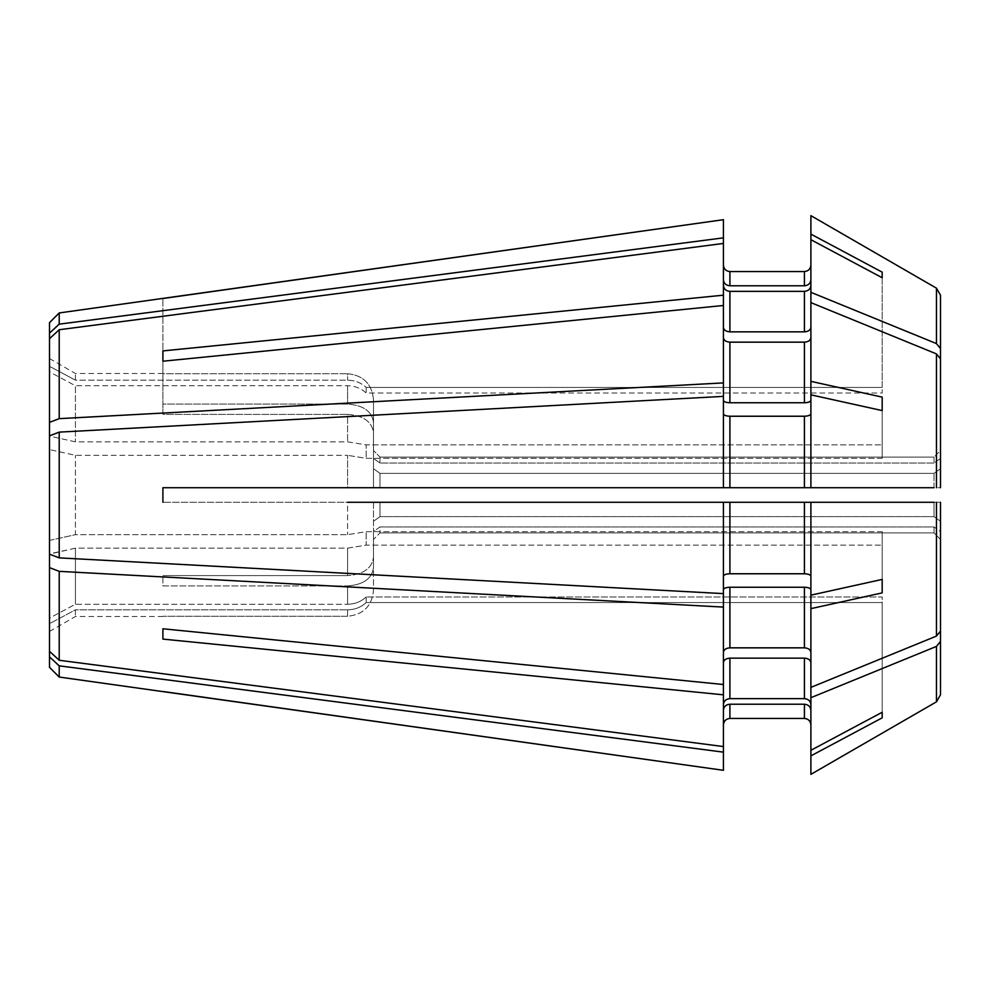 <?xml version="1.0" encoding="UTF-8"?>
<svg xmlns="http://www.w3.org/2000/svg" width="990" height="990" viewBox="0 0 990 990"><rect width="100%" height="100%" fill="white"/><g stroke="black" fill="none" stroke-linecap="round" stroke-linejoin="round"><path stroke-width="0.74" stroke-dasharray="4.95 3.71" d="M810.897 234.123L810.897 279.786L810.897 215.647L810.897 234.123L882.177 272.151L882.177 387.436L366.176 387.436L366.176 393.018L366.176 387.436C361.041 382.697 354.841 380.271 347.577 380.16L75.426 380.16L75.426 373.502L75.426 380.16L49.5 366.312L75.426 380.16L347.577 380.16C354.841 380.271 361.041 382.697 366.176 387.436L882.177 387.436L882.177 393.018L366.176 393.018C361.041 388.278 354.841 385.853 347.577 385.741L75.426 385.741L75.426 441.849L75.426 385.741L49.5 371.894L49.5 436.12L75.426 441.849L347.577 441.849L366.176 444.869L366.176 458.333L366.176 444.869L882.177 444.869L366.176 444.869L347.577 441.849L75.426 441.849L49.5 436.12L49.5 371.894L75.426 385.741L347.577 385.741C354.841 385.853 361.041 388.278 366.176 393.018L882.177 393.018L882.177 277.732L810.897 239.704L810.897 279.786C810.513 283.425 808.36 285.417 804.424 285.776L729.902 285.776C725.967 285.417 723.801 283.425 723.418 279.786L723.418 237.86L59.214 324.151L49.5 333.135L49.5 554.153L75.426 548.151L75.426 604.259L75.426 548.151L347.577 548.151L366.176 545.131L366.176 531.667L366.176 545.131L882.177 545.131L366.176 545.131L347.577 548.151L75.426 548.151L49.5 553.88L49.5 618.107L75.426 604.259L347.577 604.259L75.426 604.259L49.5 618.107L49.5 553.88L49.5 651.284L49.5 618.107L49.5 651.284L49.5 623.688L75.426 609.84L75.426 616.498L75.426 609.84L347.577 609.84L75.426 609.84L49.5 623.688L49.5 667.334M810.897 239.704L810.897 285.368C810.513 288.993 808.36 290.998 804.424 291.357L804.424 331.848C808.36 331.576 810.513 330.041 810.897 327.269L810.897 302.618L936.453 353.9L940.5 358.863L940.5 458.407L934.015 463.06L379.974 463.06L373.502 458.407L373.502 422.458C371.98 411.32 363.342 405.195 347.577 404.081L162.904 404.081L162.904 414.402L162.904 361.214L723.418 305.489L723.418 382.907L59.214 418.646L49.5 422.371M723.418 237.86L723.418 279.786L723.418 243.441L59.214 329.732L59.214 418.646M804.424 291.357L729.902 291.357C725.967 290.998 723.801 288.993 723.418 285.368L723.418 327.269C723.801 330.041 725.967 331.576 729.902 331.848L804.424 331.848M882.177 272.151L882.177 277.732M810.897 292.31L936.453 343.592L940.5 348.554L940.5 458.407L934.015 463.06L379.974 463.06L373.502 458.407L373.502 422.458C371.98 411.32 363.342 405.195 347.577 404.081L162.904 404.081L162.904 350.906L723.418 295.181L723.418 327.269L723.418 243.441L723.418 295.181M373.502 399.7C371.968 383.947 363.318 375.284 347.577 373.725L162.904 373.725L162.904 298.51L162.904 373.725L347.577 373.725L347.577 380.16L347.577 373.725C363.318 375.284 371.968 383.947 373.502 399.7L373.502 458.407L373.502 399.7M882.177 410.59L882.177 458.333L882.177 397.114L882.177 410.59L810.897 394.837L810.897 400.282C810.513 401.779 808.36 402.608 804.424 402.757L729.902 402.757C725.967 402.608 723.801 401.779 723.418 400.282L723.418 396.384L59.214 432.123L59.214 557.877L49.5 554.153L49.5 540.416L75.426 534.674L75.426 455.326L75.426 534.674L347.577 534.674L75.426 534.674L49.5 540.416L49.5 449.584L75.426 455.326L347.577 455.326L75.426 455.326L49.5 449.584L49.5 554.153M162.904 350.906L162.904 414.402L347.577 414.402L162.904 414.402L162.904 361.214M882.177 592.886L882.177 531.667L366.176 531.667L347.577 534.674L366.176 531.667L882.177 531.667L882.177 592.886L810.897 608.64L810.897 589.718L810.897 687.382L936.453 636.1L940.5 631.137L940.5 531.593L934.015 526.94L379.974 526.94L373.502 531.593L373.502 567.542C371.98 578.68 363.342 584.805 347.577 585.919L162.904 585.919L162.904 575.598L162.904 585.919L347.577 585.919L347.577 604.259C354.841 604.148 361.041 601.722 366.176 596.982L366.176 602.564L366.176 596.982C361.041 601.722 354.841 604.148 347.577 604.259L347.577 585.919C363.342 584.805 371.98 578.68 373.502 567.542L373.502 531.593L373.502 539.463L373.502 531.593L379.974 526.94L379.974 532.88L373.502 539.463L373.502 590.3C371.968 606.053 363.33 614.716 347.577 616.275L162.904 616.275L347.577 616.275L347.577 609.84C354.841 609.729 361.041 607.303 366.176 602.564C361.041 607.303 354.841 609.729 347.577 609.84L347.577 616.275C363.33 614.716 371.968 606.053 373.502 590.3L373.502 539.463L379.974 532.88L379.974 526.94L934.015 526.94L934.015 532.88L379.974 532.88L934.015 532.88L934.015 526.94L940.5 531.593L940.5 539.463L934.015 532.88L940.5 539.463L940.5 531.593L940.5 694.819L940.5 539.463M882.177 579.41L882.177 531.667L882.177 579.41L810.897 595.163L810.897 502.289L940.5 502.289L162.904 502.289L810.897 502.289L810.897 589.718C810.513 588.221 808.36 587.392 804.424 587.243L729.902 587.243C725.967 587.392 723.801 588.221 723.418 589.718L723.418 593.616L59.214 557.877M723.418 327.269L723.418 382.907M810.897 381.36L810.897 302.618L810.897 381.36L882.177 397.114M882.177 458.333L366.176 458.333L347.577 455.326L366.176 458.333L882.177 458.333M940.5 487.711L940.5 358.863L940.5 468.716L934.015 473.368L379.974 473.368L373.502 468.716L373.502 432.766C371.98 421.629 363.342 415.503 347.577 414.402L347.577 441.849L347.577 414.402C363.342 415.503 371.98 421.629 373.502 432.766L373.502 487.711L162.904 487.711L940.5 487.711L373.502 487.711L373.502 432.766L373.502 487.711L347.577 487.711L347.577 455.326L347.577 487.711M723.418 400.282L723.418 337.578C723.801 340.35 725.967 341.884 729.902 342.156L804.424 342.156C808.36 341.884 810.513 340.35 810.897 337.578L810.897 400.282M934.015 457.12L934.015 463.06L934.015 457.12L379.974 457.12L373.502 450.537L379.974 457.12L379.974 463.06L379.974 457.12L934.015 457.12L940.5 450.537L940.5 458.407L940.5 450.537L934.015 457.12M940.5 348.554L940.5 450.537M723.418 279.786L723.418 265.072C723.814 269.008 725.967 271.173 729.902 271.557L729.902 285.776M723.418 305.489L723.418 337.578M59.214 312.951L59.214 324.151M162.904 502.289L162.904 487.711L162.904 502.289M940.5 502.289L940.5 631.137L940.5 521.284L934.015 516.632L934.015 502.289L373.502 502.289L373.502 557.234C371.98 568.371 363.342 574.497 347.577 575.598L162.904 575.598L347.577 575.598L347.577 548.151L347.577 575.598C363.342 574.497 371.98 568.371 373.502 557.234L373.502 502.289L347.577 502.289L347.577 534.674L347.577 502.289M810.897 710.214L810.897 755.877L882.177 717.849L882.177 712.268L810.897 750.296L810.897 704.633C810.513 701.007 808.36 699.002 804.424 698.643L729.902 698.643C725.967 699.002 723.801 701.007 723.418 704.633L723.418 589.718L723.418 684.511L162.904 628.786L162.904 639.095L723.418 694.819L723.418 662.731C723.801 659.959 725.967 658.424 729.902 658.152L804.424 658.152C808.36 658.424 810.513 659.959 810.897 662.731L810.897 710.214C810.513 706.575 808.36 704.583 804.424 704.224L729.902 704.224C725.967 704.583 723.801 706.575 723.418 710.214L723.418 752.14L59.214 665.849L59.214 677.049M723.418 752.14L723.418 724.928C723.801 720.992 725.967 718.827 729.902 718.443L804.424 718.443C808.36 718.839 810.513 720.992 810.897 724.928L810.897 755.877M723.418 694.819L723.418 746.559L59.214 660.268L49.5 651.284M723.418 607.093L59.214 571.354L59.214 660.268M810.897 502.289L810.897 576.254C810.513 574.745 808.36 573.928 804.424 573.767L729.902 573.767C725.967 573.928 723.801 574.745 723.418 576.254L723.418 593.616M723.418 396.384L723.418 487.711M59.214 571.354L49.5 567.629M59.214 432.123L49.5 435.848L49.5 449.584L49.5 435.848M59.214 329.732L49.5 338.716L49.5 371.894L49.5 338.716M49.5 322.666L49.5 333.135M59.214 665.849L49.5 656.865M810.897 662.731L810.897 608.64M810.897 487.711L810.897 413.746C810.513 415.256 808.36 416.072 804.424 416.233L729.902 416.233C725.967 416.072 723.801 415.256 723.418 413.746M804.424 587.243L804.424 647.844C808.36 648.116 810.513 649.65 810.897 652.422L810.897 589.718M810.897 724.928L810.897 774.353M810.897 697.69L936.453 646.408L940.5 641.446M810.897 750.296L810.897 704.633M810.897 595.163L810.897 576.254M810.897 337.578L810.897 302.618M729.902 271.557L804.424 271.557C808.347 271.173 810.501 269.008 810.897 265.072L810.897 279.786M810.897 265.072L810.897 215.647M810.897 327.269L810.897 285.368M810.897 394.837L810.897 413.746M810.897 652.422L810.897 687.382M373.502 468.716L373.502 487.711L379.974 487.711L379.974 473.368L379.974 487.711L934.015 487.711L934.015 473.368L379.974 473.368L373.502 468.716M373.502 502.289L373.502 557.234L373.502 502.289M379.974 516.632L373.502 521.284L379.974 516.632L379.974 502.289L379.974 516.632L934.015 516.632L379.974 516.632M723.418 684.511L723.418 652.422C723.801 649.65 725.967 648.116 729.902 647.844L804.424 647.844M162.904 628.786L162.904 639.095M882.177 712.268L882.177 596.982L366.176 596.982L882.177 596.982L882.177 712.268L882.177 602.564L366.176 602.564L882.177 602.564L882.177 717.849M723.418 662.731L723.418 710.214M723.418 704.633L723.418 746.559M723.418 285.368L723.418 243.441M723.418 770.307L723.418 724.928M940.5 521.284L934.015 516.632L934.015 502.289M940.5 468.716L934.015 473.368L934.015 487.711M723.418 219.693L723.418 265.072M723.418 589.718L723.418 652.422M723.418 502.289L723.418 576.254M729.902 291.357L729.902 331.848M936.453 288.164L936.453 343.592M347.577 385.741L347.577 404.081L347.577 385.741M804.424 658.152L804.424 698.643M804.424 502.289L804.424 573.767M804.424 342.156L804.424 402.757M936.453 353.9L936.453 487.711M804.424 416.233L804.424 487.711M936.453 502.289L936.453 636.1M936.453 646.408L936.453 701.836M804.424 704.224L804.424 718.443M804.424 271.557L804.424 285.776M729.902 704.224L729.902 718.443M729.902 587.243L729.902 647.844M729.902 416.233L729.902 487.711M729.902 342.156L729.902 402.757M729.902 502.289L729.902 573.767M729.902 658.152L729.902 698.643M49.5 358.541L75.426 373.502L162.904 373.502M49.5 631.459L75.426 616.498L162.904 616.498"/><path stroke-width="1.49" d="M882.177 272.151L810.897 234.123L810.897 239.704L882.177 277.732L882.177 272.151L882.177 277.732M810.897 279.786C810.513 283.425 808.36 285.417 804.424 285.776L729.902 285.776C725.967 285.417 723.801 283.425 723.418 279.786M723.418 243.441L723.418 237.86L59.214 324.151L49.5 333.135L49.5 338.716L59.214 329.732L723.418 243.441L723.418 382.907L59.214 418.646L49.5 422.371L49.5 435.848L59.214 432.123L723.418 396.384L723.418 382.907M810.897 234.123L810.897 215.647L936.453 288.164L940.5 295.181L940.5 450.537M882.177 397.114L810.897 381.36L810.897 394.837L882.177 410.59L882.177 397.114L882.177 410.59M810.897 400.282C810.513 401.779 808.36 402.608 804.424 402.757L729.902 402.757C725.967 402.608 723.801 401.779 723.418 400.282M810.897 774.353L936.453 701.836L810.897 774.353L810.897 608.64L882.177 592.886L882.177 579.41L810.897 595.163L810.897 502.289L934.015 502.289M59.214 432.123L59.214 557.877L723.418 593.616L723.418 607.093L59.214 571.354L49.5 567.629L49.5 435.848M810.897 589.718C810.513 588.221 808.36 587.392 804.424 587.243L729.902 587.243C725.967 587.392 723.801 588.221 723.418 589.718M810.897 608.64L810.897 595.163M810.897 381.36L810.897 292.31L936.453 343.592L940.5 348.554L940.5 468.716M347.577 502.289L810.897 502.289M59.214 324.151L59.214 312.951L723.418 219.693L723.418 237.86M723.418 265.072C723.814 269.008 725.967 271.173 729.902 271.557L804.424 271.557C808.347 271.173 810.501 269.008 810.897 265.072M810.897 215.647L936.453 288.164L940.5 295.181L940.5 348.554M162.904 361.214L162.904 350.906L162.904 361.214L723.418 305.489M723.418 327.269C723.801 330.041 725.967 331.576 729.902 331.848L804.424 331.848C808.36 331.576 810.513 330.041 810.897 327.269M162.904 350.906L723.418 295.181M162.904 298.51L723.418 219.693M59.214 418.646L59.214 329.732M347.577 487.711L162.904 487.711L162.904 502.289L162.904 487.711L723.418 487.711L723.418 396.384M723.418 593.616L723.418 502.289M59.214 571.354L59.214 660.268L723.418 746.559L723.418 694.819L162.904 639.095L162.904 628.786L723.418 684.511L723.418 607.093M49.5 656.865L49.5 667.334L59.214 677.049L723.418 770.307L723.418 752.14L59.214 665.849L49.5 656.865L49.5 567.629M59.214 677.049L59.214 665.849M162.904 691.49L723.418 770.307M49.5 333.135L49.5 322.666L59.214 312.951M49.5 422.371L49.5 338.716M59.214 557.877L49.5 554.153M59.214 660.268L49.5 651.284M810.897 755.877L882.177 717.849L882.177 712.268L810.897 750.296M810.897 697.69L936.453 646.408L940.5 641.446L940.5 521.284M810.897 704.633C810.513 701.007 808.36 699.002 804.424 698.643L804.424 658.152C808.36 658.424 810.513 659.959 810.897 662.731M882.177 592.886L882.177 579.41M810.897 687.382L936.453 636.1L940.5 631.137L940.5 502.289M810.897 576.254C810.513 574.745 808.36 573.928 804.424 573.767L729.902 573.767C725.967 573.928 723.801 574.745 723.418 576.254M723.418 487.711L810.897 487.711L810.897 394.837M810.897 487.711L934.015 487.711M810.897 302.618L936.453 353.9L940.5 358.863L940.5 487.711M804.424 402.757L804.424 342.156C808.36 341.884 810.513 340.35 810.897 337.578M810.897 292.31L810.897 239.704M810.897 285.368C810.513 288.993 808.36 290.998 804.424 291.357L729.902 291.357C725.967 290.998 723.801 288.993 723.418 285.368M810.897 413.746C810.513 415.256 808.36 416.072 804.424 416.233L729.902 416.233C725.967 416.072 723.801 415.256 723.418 413.746M723.418 652.422C723.801 649.65 725.967 648.116 729.902 647.844L804.424 647.844C808.36 648.116 810.513 649.65 810.897 652.422M940.5 641.446L940.5 694.819L936.453 701.836L940.5 694.819L940.5 539.463M882.177 717.849L882.177 712.268M723.418 746.559L723.418 752.14M810.897 710.214C810.513 706.575 808.36 704.583 804.424 704.224L729.902 704.224C725.967 704.583 723.801 706.575 723.418 710.214M804.424 698.643L729.902 698.643C725.967 699.002 723.801 701.007 723.418 704.633M723.418 724.928C723.801 720.992 725.967 718.827 729.902 718.443L804.424 718.443C808.36 718.839 810.513 720.992 810.897 724.928M723.418 694.819L723.418 684.511M723.418 662.731C723.801 659.959 725.967 658.424 729.902 658.152L804.424 658.152M162.904 639.095L162.904 628.786M723.418 337.578C723.801 340.35 725.967 341.884 729.902 342.156L804.424 342.156M729.902 285.776L729.902 271.557M936.453 701.836L936.453 646.408M936.453 636.1L936.453 502.289M804.424 573.767L804.424 502.289M936.453 487.711L936.453 353.9M936.453 343.592L936.453 288.164M804.424 285.776L804.424 271.557M804.424 331.848L804.424 291.357M804.424 487.711L804.424 416.233M804.424 647.844L804.424 587.243M729.902 402.757L729.902 342.156M729.902 573.767L729.902 502.289M729.902 698.643L729.902 658.152M804.424 718.443L804.424 704.224M729.902 718.443L729.902 704.224M729.902 647.844L729.902 587.243M729.902 487.711L729.902 416.233M729.902 331.848L729.902 291.357"/></g></svg>
